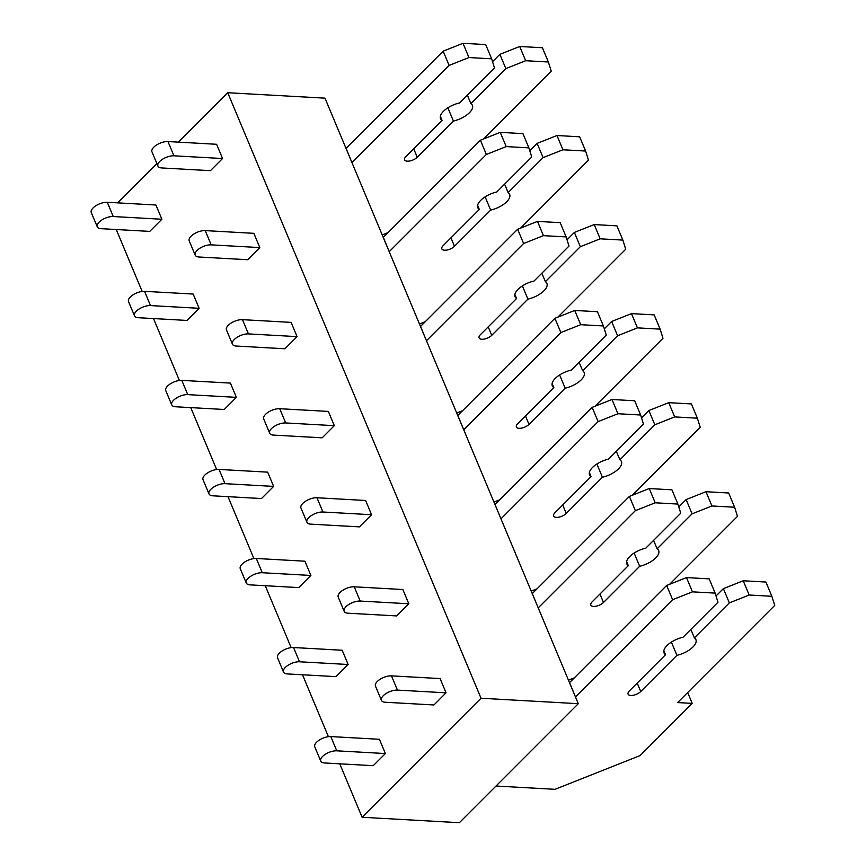 <?xml version="1.0" encoding="UTF-8"?>
<svg xmlns="http://www.w3.org/2000/svg" width="866" height="866" viewBox="0 0 866 866"><rect width="100%" height="100%" fill="white"/><g stroke="black" fill="none" stroke-linecap="round" stroke-linejoin="round"><path stroke-width="1.3" d="M481.041 698.245L362.107 817.255L459.359 822.7L578.293 703.69L481.041 698.245L227.736 92.716L178.342 142.143M156.898 163.598L117.668 202.861M116.25 229.522L142.154 291.431M153.499 318.569L179.403 380.477M190.747 407.615L216.652 469.534M228.007 496.673L253.9 558.581M265.256 585.719L291.149 647.627M302.505 674.766L328.398 736.674M339.753 763.812L362.107 817.255M97.241 226.762A10.793 4.817 -22.7 0 0 101.127 228.678L149.742 231.395L161.888 219.25L155.923 205.004L107.297 202.287A10.793 4.817 -22.7 0 0 95.888 205.729A10.793 4.817 -22.7 0 0 91.276 212.516L97.241 226.762A10.793 4.817 -22.7 0 1 101.842 219.975A10.793 4.817 -22.7 0 1 113.262 216.532L107.297 202.287M157.915 166.045A10.793 4.817 -22.7 0 0 161.801 167.95L210.427 170.678L222.562 158.532L216.608 144.286L167.982 141.559A10.793 4.817 -22.7 0 0 156.562 145.001A10.793 4.817 -22.7 0 0 151.961 151.799L157.915 166.045A10.793 4.817 -22.7 0 1 162.527 159.257A10.793 4.817 -22.7 0 1 173.936 155.804L167.982 141.559M134.49 315.809A10.793 4.817 -22.7 0 0 138.376 317.725L187.002 320.442L199.137 308.296L193.172 294.05L144.546 291.333A10.793 4.817 -22.7 0 0 133.137 294.776A10.793 4.817 -22.7 0 0 128.525 301.563L134.49 315.809A10.793 4.817 -22.7 0 1 139.09 309.021A10.793 4.817 -22.7 0 1 150.511 305.579L144.546 291.333M195.164 255.091A10.793 4.817 -22.7 0 0 199.05 257.007L247.676 259.724L259.811 247.579L253.857 233.333L205.231 230.605A10.793 4.817 -22.7 0 0 193.811 234.058A10.793 4.817 -22.7 0 0 189.21 240.845L195.164 255.091A10.793 4.817 -22.7 0 1 199.775 248.304A10.793 4.817 -22.7 0 1 211.185 244.861L205.231 230.605M171.739 404.866A10.793 4.817 -22.7 0 0 175.625 406.771L224.251 409.488L236.386 397.353L230.421 383.097L181.795 380.38A10.793 4.817 -22.7 0 0 170.386 383.822A10.793 4.817 -22.7 0 0 165.774 390.62L171.739 404.866A10.793 4.817 -22.7 0 1 176.339 398.068A10.793 4.817 -22.7 0 1 187.76 394.625L181.795 380.38M232.424 344.138A10.793 4.817 -22.7 0 0 236.299 346.054L284.925 348.771L297.06 336.625L291.106 322.379L242.48 319.662A10.793 4.817 -22.7 0 0 231.06 323.105A10.793 4.817 -22.7 0 0 226.459 329.892L232.424 344.138A10.793 4.817 -22.7 0 1 237.024 337.35A10.793 4.817 -22.7 0 1 248.434 333.908L242.48 319.662M208.987 493.912A10.793 4.817 -22.7 0 0 212.874 495.817L261.5 498.545L273.634 486.4L267.67 472.154L219.044 469.426A10.793 4.817 -22.7 0 0 207.634 472.868A10.793 4.817 -22.7 0 0 203.023 479.667L208.987 493.912A10.793 4.817 -22.7 0 1 213.599 487.125A10.793 4.817 -22.7 0 1 225.008 483.672L219.044 469.426M269.672 433.195A10.793 4.817 -22.7 0 0 273.548 435.1L322.174 437.817L334.308 425.671L328.355 411.426L279.729 408.709A10.793 4.817 -22.7 0 0 268.319 412.151A10.793 4.817 -22.7 0 0 263.708 418.938L269.672 433.195A10.793 4.817 -22.7 0 1 274.273 426.397A10.793 4.817 -22.7 0 1 285.693 422.954L279.729 408.709M246.236 582.959A10.793 4.817 -22.7 0 0 250.122 584.875L298.748 587.592L310.883 575.446L304.919 561.2L256.304 558.483A10.793 4.817 -22.7 0 0 244.883 561.926A10.793 4.817 -22.7 0 0 240.283 568.713L246.236 582.959A10.793 4.817 -22.7 0 1 250.848 576.171A10.793 4.817 -22.7 0 1 262.257 572.729L256.304 558.483M306.921 522.241A10.793 4.817 -22.7 0 0 310.807 524.146L359.422 526.874L371.568 514.729L365.604 500.483L316.978 497.755A10.793 4.817 -22.7 0 0 305.568 501.197A10.793 4.817 -22.7 0 0 300.957 507.996L306.921 522.241A10.793 4.817 -22.7 0 1 311.522 515.454A10.793 4.817 -22.7 0 1 322.942 512.001L316.978 497.755M283.485 672.005A10.793 4.817 -22.7 0 0 287.371 673.921L335.997 676.638L348.132 664.493L342.167 650.247L293.552 647.53A10.793 4.817 -22.7 0 0 282.132 650.972A10.793 4.817 -22.7 0 0 277.531 657.759L283.485 672.005A10.793 4.817 -22.7 0 1 288.097 665.218A10.793 4.817 -22.7 0 1 299.506 661.776L293.552 647.53M344.17 611.288A10.793 4.817 -22.7 0 0 348.056 613.204L396.682 615.921L408.817 603.775L402.852 589.529L354.226 586.802A10.793 4.817 -22.7 0 0 342.817 590.255A10.793 4.817 -22.7 0 0 338.205 597.042L344.17 611.288A10.793 4.817 -22.7 0 1 348.771 604.5A10.793 4.817 -22.7 0 1 360.191 601.058L354.226 586.802M320.734 761.062A10.793 4.817 -22.7 0 0 324.62 762.968L373.246 765.685L385.381 753.55L379.427 739.293L330.801 736.576A10.793 4.817 -22.7 0 0 319.381 740.019A10.793 4.817 -22.7 0 0 314.78 746.817L320.734 761.062A10.793 4.817 -22.7 0 1 325.345 754.264A10.793 4.817 -22.7 0 1 336.755 750.822L330.801 736.576M381.419 700.334A10.793 4.817 -22.7 0 0 385.305 702.25L433.931 704.967L446.066 692.822L440.101 678.576L391.475 675.859A10.793 4.817 -22.7 0 0 380.066 679.301A10.793 4.817 -22.7 0 0 375.454 686.088L381.419 700.334A10.793 4.817 -22.7 0 1 386.02 693.547A10.793 4.817 -22.7 0 1 397.44 690.105L391.475 675.859M578.293 703.69L324.988 98.15L227.736 92.716M447.884 107.806L453.416 121.045L417.25 157.244A7.556 3.377 -22.7 0 1 409.964 160.946A7.556 3.377 -22.7 0 1 404.606 159.831A7.556 3.377 -22.7 0 1 405.894 156.605L442.071 120.406A17.255 7.707 -22.7 0 1 440.545 118.653A17.255 7.707 -22.7 0 1 459.532 102.935L494.497 67.949L491.639 58.812L485.685 44.567L462.996 43.3L443.154 51.17L346.064 148.324L351.932 162.559M443.154 51.17L449.108 65.415L352.018 162.57M462.996 43.3L468.95 57.546L449.108 65.415M491.639 58.812L468.95 57.546M442.071 120.406L440.361 116.336M483.347 139.047L551.22 71.131L548.373 61.995L542.408 47.749L519.719 46.472L499.877 54.342L505.841 68.587L470.877 103.574L467.348 95.119M470.877 103.574A17.255 7.707 -22.7 0 1 472.403 105.327A17.255 7.707 -22.7 0 1 453.416 121.045M499.877 54.342L492.538 61.692M519.719 46.472L525.684 60.717L505.841 68.587M548.373 61.995L525.684 60.717M382.209 234.924L388.076 232.597M161.888 219.25L113.262 216.532M222.562 158.532L173.936 155.804M485.133 196.853L490.665 210.092L454.498 246.29A7.556 3.377 -22.7 0 1 447.213 249.993A7.556 3.377 -22.7 0 1 441.855 248.888A7.556 3.377 -22.7 0 1 443.143 245.652L479.32 209.453A17.255 7.707 -22.7 0 1 477.805 207.699A17.255 7.707 -22.7 0 1 496.781 191.981L531.746 157.006L528.888 147.869L522.934 133.624L500.245 132.346L480.403 140.216L383.313 237.371L389.18 251.616M480.403 140.216L486.356 154.462L389.267 251.616M500.245 132.346L506.199 146.592L486.356 154.462M528.888 147.869L506.199 146.592M479.32 209.453L477.61 205.383M520.596 228.094L588.469 160.178L585.622 151.041L579.657 136.796L556.968 135.518L537.126 143.388L543.09 157.634L508.125 192.62L504.597 184.166M508.125 192.62A17.255 7.707 -22.7 0 1 509.652 194.374A17.255 7.707 -22.7 0 1 490.665 210.092M537.126 143.388L529.786 150.738M556.968 135.518L562.932 149.775L543.09 157.634M585.622 151.041L562.932 149.775M419.458 323.981L425.325 321.643M199.137 308.296L150.511 305.579M259.811 247.579L211.185 244.861M522.382 285.91L527.914 299.138L491.747 335.337A7.556 3.377 -22.7 0 1 484.462 339.039A7.556 3.377 -22.7 0 1 479.104 337.935A7.556 3.377 -22.7 0 1 480.392 334.698L516.569 298.51A17.255 7.707 -22.7 0 1 515.053 296.746A17.255 7.707 -22.7 0 1 534.03 281.039L568.994 246.052L566.148 236.916L560.183 222.67L537.494 221.393L517.651 229.263L420.562 326.417L426.429 340.663M517.651 229.263L523.605 243.508L426.527 340.663M537.494 221.393L543.447 235.649L523.605 243.508M566.148 236.916L543.447 235.649M516.569 298.51L514.869 294.429M557.845 317.14L625.717 249.224L622.87 240.088L616.906 225.842L594.217 224.575L574.375 232.434L580.339 246.691L545.374 281.666L541.845 273.223M545.374 281.666A17.255 7.707 -22.7 0 1 546.901 283.431A17.255 7.707 -22.7 0 1 527.914 299.138M574.375 232.434L567.035 239.785M594.217 224.575L600.181 238.821L580.339 246.691M622.87 240.088L600.181 238.821M456.707 413.028L462.574 410.7M236.386 397.353L187.76 394.625M297.06 336.625L248.434 333.908M559.631 374.956L565.173 388.195L528.996 424.383A7.556 3.377 -22.7 0 1 521.711 428.085A7.556 3.377 -22.7 0 1 516.352 426.981A7.556 3.377 -22.7 0 1 517.651 423.755L553.818 387.557A17.255 7.707 -22.7 0 1 552.302 385.803A17.255 7.707 -22.7 0 1 571.279 370.085L606.243 335.099L603.396 325.962L597.432 311.717L574.743 310.45L554.9 318.309L457.811 415.464L463.689 429.709M554.9 318.309L560.865 332.566L463.775 429.709M574.743 310.45L580.696 324.696L560.865 332.566M603.396 325.962L580.696 324.696M553.818 387.557L552.118 383.486M595.094 406.197L662.977 338.27L660.119 329.134L654.166 314.888L631.466 313.622L611.634 321.492L617.588 335.737L582.634 370.713L579.094 362.269M582.634 370.713A17.255 7.707 -22.7 0 1 584.149 372.477A17.255 7.707 -22.7 0 1 565.173 388.195M611.634 321.492L604.284 328.831M631.466 313.622L637.43 327.868L617.588 335.737M660.119 329.134L637.43 327.868M493.956 502.074L499.834 499.747M273.634 486.4L225.008 483.672M334.308 425.671L285.693 422.954M596.88 464.003L602.422 477.242L566.245 513.43A7.556 3.377 -22.7 0 1 558.96 517.143A7.556 3.377 -22.7 0 1 553.601 516.028A7.556 3.377 -22.7 0 1 554.9 512.802L591.067 476.603A17.255 7.707 -22.7 0 1 589.551 474.849A17.255 7.707 -22.7 0 1 608.538 459.132L643.492 424.145L640.645 415.009L634.681 400.763L611.991 399.497L592.149 407.366L495.06 504.521L500.938 518.756M592.149 407.366L598.114 421.612L501.024 518.766M611.991 399.497L617.956 413.742L598.114 421.612M640.645 415.009L617.956 413.742M591.067 476.603L589.367 472.533M632.353 495.244L700.226 427.328L697.368 418.191L691.414 403.935L668.725 402.668L648.883 410.538L654.837 424.784L619.883 459.77L616.343 451.316M619.883 459.77A17.255 7.707 -22.7 0 1 621.398 461.524A17.255 7.707 -22.7 0 1 602.422 477.242M648.883 410.538L641.533 417.877M668.725 402.668L674.679 416.914L654.837 424.784M697.368 418.191L674.679 416.914M531.204 591.121L537.082 588.793M310.883 575.446L262.257 572.729M371.568 514.729L322.942 512.001M634.128 553.049L639.671 566.288L603.494 602.487A7.556 3.377 -22.7 0 1 596.209 606.189A7.556 3.377 -22.7 0 1 590.85 605.085A7.556 3.377 -22.7 0 1 592.149 601.848L628.315 565.65A17.255 7.707 -22.7 0 1 626.8 563.896A17.255 7.707 -22.7 0 1 645.787 548.178L680.741 513.202L677.894 504.066L671.929 489.82L649.24 488.543L629.398 496.413L532.309 593.567L538.187 607.813M629.398 496.413L635.363 510.659L538.273 607.813M649.24 488.543L655.205 502.789L635.363 510.659M677.894 504.066L655.205 502.789M628.315 565.65L626.616 561.579M669.602 584.29L737.475 516.374L734.617 507.238L728.663 492.992L705.974 491.715L686.132 499.585L692.086 513.83L657.132 548.817L653.592 540.362M657.132 548.817A17.255 7.707 -22.7 0 1 658.647 550.57A17.255 7.707 -22.7 0 1 639.671 566.288M686.132 499.585L678.792 506.935M705.974 491.715L711.928 505.971L692.086 513.83M734.617 507.238L711.928 505.971M568.453 680.178L574.331 677.84M348.132 664.493L299.506 661.776M408.817 603.775L360.191 601.058M671.377 642.107L676.92 655.335L640.743 691.533A7.556 3.377 -22.7 0 1 633.468 695.236A7.556 3.377 -22.7 0 1 628.099 694.131A7.556 3.377 -22.7 0 1 629.398 690.895L665.564 654.707A17.255 7.707 -22.7 0 1 664.049 652.942A17.255 7.707 -22.7 0 1 683.036 637.235L717.99 602.249L715.143 593.113L709.178 578.867L686.489 577.59L666.647 585.459L569.557 682.614L575.435 696.859M666.647 585.459L672.611 599.705L575.522 696.859M686.489 577.59L692.454 591.846L672.611 599.705M715.143 593.113L692.454 591.846M665.564 654.707L663.865 650.626M687.68 692.529L692.226 703.387L677.634 702.575L774.724 605.421L771.877 596.284L765.912 582.039L743.223 580.772L723.381 588.631L729.334 602.888L694.38 637.863L690.841 629.42M694.38 637.863A17.255 7.707 -22.7 0 1 695.896 639.628A17.255 7.707 -22.7 0 1 676.92 655.335M723.381 588.631L716.041 595.981M743.223 580.772L749.177 595.018L729.334 602.888M771.877 596.284L749.177 595.018M496.012 786.025L554.998 789.327L640.039 755.607L692.226 703.387M385.381 753.55L336.755 750.822M446.066 692.822L397.44 690.105M417.25 157.244L413.71 148.79M454.498 246.29L450.959 237.836M491.747 335.337L488.207 326.883M528.996 424.383L525.456 415.929M566.245 513.43L562.716 504.975M603.494 602.487L599.965 594.033M640.743 691.533L637.214 683.079"/></g></svg>
